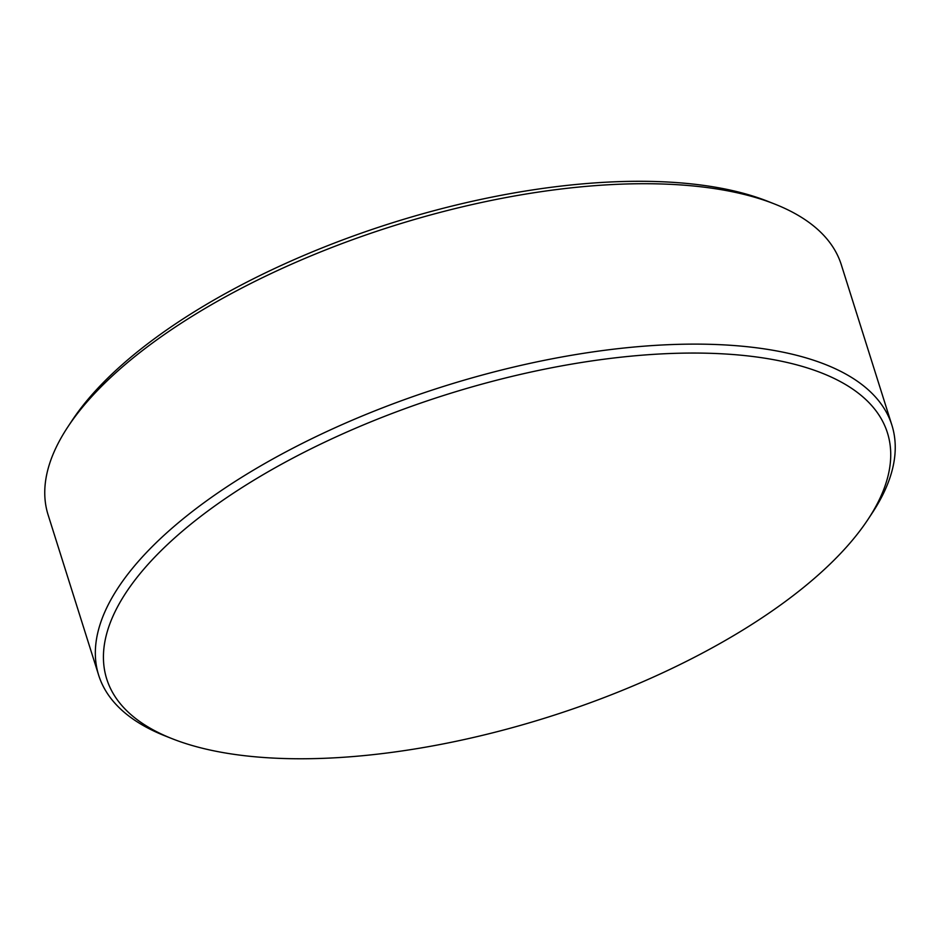 <?xml version="1.0" encoding="UTF-8"?>
<svg xmlns="http://www.w3.org/2000/svg" width="940" height="940" viewBox="0 0 940 940"><rect width="100%" height="100%" fill="white"/><g stroke="black" fill="none" stroke-linecap="round" stroke-linejoin="round"><path stroke-width="1.41" d="M67.833 426.936L71.945 420.709A409.346 169.106 -17.5 0 1 195.062 311.305A409.346 169.106 -17.5 0 1 748.792 194.827A409.346 169.106 -17.5 0 1 767.78 201.313L774.725 204.062A415.844 171.785 162.5 0 0 192.9 315.793A415.844 171.785 162.5 0 0 67.833 426.936A415.844 171.785 162.5 0 0 48.105 514.861L98.688 675.273A415.844 171.785 -17.5 0 1 243.472 476.204A415.844 171.785 -17.5 0 1 643.677 346.202A415.844 171.785 -17.5 0 1 891.895 425.174A415.844 171.785 -17.5 0 1 872.167 513.099L868.031 519.374A409.299 169.083 162.5 0 0 724.376 353.934A409.299 169.083 162.5 0 0 249.229 483.054A409.299 169.083 162.5 0 0 172.267 738.746A409.299 169.083 162.5 0 0 744.927 628.766A409.299 169.083 162.5 0 0 868.031 519.374M891.895 425.174L841.312 264.774A415.844 171.785 162.5 0 0 774.725 204.062M172.267 738.746L165.275 735.985A415.844 171.785 -17.5 0 1 98.688 675.273"/></g></svg>
